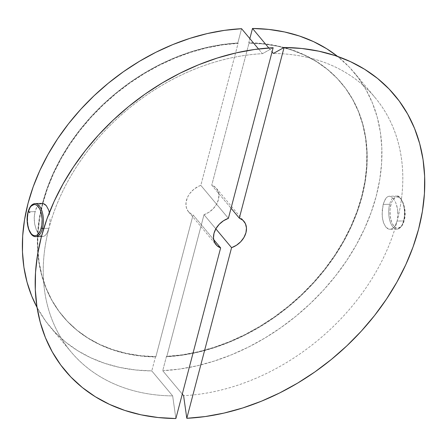 <?xml version="1.0" encoding="UTF-8"?>
<svg xmlns="http://www.w3.org/2000/svg" width="447" height="447" viewBox="0 0 447 447"><rect width="100%" height="100%" fill="white"/><g stroke="black" fill="none" stroke-linecap="round" stroke-linejoin="round"><path stroke-width="0.34" stroke-dasharray="2.23 1.68" d="M35.855 236.636A16.545 7.901 88.8 0 1 28.815 228.411A16.545 7.901 88.8 0 1 28.552 211.772A16.545 7.901 -91.2 0 0 35.028 236.564M36 203.631A16.545 7.901 -91.2 0 0 28.552 211.772L35.006 211.638L34.19 217.734L34.693 224.165L36.352 229.954L38.816 234.234L41.677 236.34L43.124 236.469L44.532 235.955L47.041 233.138L48.924 228.294L43.784 228.4L48.924 228.294A198.183 149.572 -39.9 0 1 262.445 53.685L258.506 48.969L262.445 53.685A198.183 149.572 140.1 0 0 48.924 228.294L47.041 233.138L45.845 234.837L44.532 235.955L43.124 236.469L41.677 236.34L40.224 235.591L37.509 232.339L36.352 229.954L34.693 224.165L34.285 220.974L34.43 214.577L35.9 209L37.062 206.799L40.001 203.966L37.062 206.799L35.006 211.638L28.552 211.772A16.545 7.901 88.8 0 1 35.168 203.558M41.454 236.524L43.124 236.469M42.471 203.424A181.638 137.084 140.1 0 1 237.815 42.996L241.57 28.697L237.815 42.996L238.095 43.331L200.832 185.371A18.198 13.734 140.1 0 0 188.455 211.694A18.198 13.734 140.1 0 0 193.082 214.912L213.666 239.553L193.082 214.912L155.819 356.952L155.539 356.622L151.79 370.921L135.441 369.96L119.712 367.423L104.743 363.333L90.674 357.734L77.638 350.671L65.754 342.212L55.132 332.434L45.868 321.427L37.073 307.508A198.183 149.572 140.1 0 0 50.058 326.763A198.183 149.572 140.1 0 0 151.79 370.921L172.665 395.902A198.183 149.572 -39.9 0 1 70.933 351.75A198.183 149.572 -39.9 0 1 48.924 228.294A198.183 149.572 140.1 0 0 172.665 395.902L175.872 418.532L172.665 395.902L151.79 370.921L155.539 356.622L155.819 356.952A181.638 137.084 -39.9 0 1 63.033 316.493A181.638 137.084 -39.9 0 1 42.823 203.469A181.638 137.084 -39.9 0 1 238.095 43.331L200.832 185.371L228.389 218.348L200.832 185.371L198.351 186.405L193.73 189.394L189.908 193.372L188.416 195.618L187.248 197.965L185.997 202.748L186.259 207.279L188.025 211.14L191.12 213.968L193.082 214.912L155.819 356.952L140.878 356.036L126.501 353.672L112.828 349.9L99.983 344.743L88.076 338.256L77.225 330.489L67.525 321.527L59.071 311.442L51.941 300.328L46.192 288.293L41.889 275.441L39.062 261.897L37.738 247.783L37.934 233.228L39.649 218.371L42.856 203.34L47.538 188.276L53.651 173.33L61.133 158.624L69.911 144.297L79.918 130.485L91.048 117.315L103.207 104.911L116.281 93.378L130.15 82.829L144.683 73.358L159.747 65.061L175.207 58.004L190.914 52.254L206.732 47.868L222.505 44.884L238.095 43.331L237.815 42.996L222.226 44.549L206.453 47.533L190.634 51.919L174.928 57.669L159.467 64.726L144.403 73.029L129.87 82.494L116.002 93.043L102.927 104.576L90.769 116.985L79.639 130.155L69.637 143.962L60.853 158.288L53.372 172.995L47.265 187.947L42.582 203.005L39.37 218.035L37.654 232.898L37.459 247.454L38.783 261.568L41.61 275.112L45.918 287.963L51.662 299.998L58.797 311.106L67.251 321.192L76.945 330.16L87.796 337.921L99.703 344.413L112.549 349.565L126.227 353.342L140.598 355.7L155.539 356.622A181.638 137.084 140.1 0 1 62.753 316.158L63.033 316.493M49.544 225.344L49.919 222.181L49.544 225.344M50.019 218.952L49.919 222.181L50.019 218.952M49.371 212.705L49.84 215.739L49.371 212.705M273.156 47.717L262.445 53.685L273.156 47.717M41.638 203.446L40.001 203.966M42.471 203.43A181.638 137.084 140.1 0 0 62.753 316.158M388.985 196.239L390.432 196.356L388.985 196.239L387.577 196.753L386.264 197.881L384.034 201.787L383.196 204.408L389.65 204.273A16.545 7.901 -91.2 0 0 389.913 220.919A16.545 7.901 -91.2 0 0 396.953 229.143A16.545 7.901 -91.2 0 0 403.568 220.935L397.115 221.069L395.059 225.908L393.673 227.607L392.12 228.741L390.052 229.289L396.953 229.143C398.394 229.78 403.278 226.009 404.071 220.701C408.061 209.352 400.311 193.735 396.266 196.065A16.545 7.901 -91.2 0 0 389.65 204.273A16.545 7.901 88.8 0 1 397.092 196.138A16.545 7.901 88.8 0 1 403.568 220.935A16.545 7.901 88.8 0 1 396.12 229.071A16.545 7.901 88.8 0 1 389.65 204.273L383.196 204.408L385.074 199.58L386.264 197.881L387.577 196.753L388.985 196.239L396.266 196.065A16.545 7.901 -91.2 0 1 403.306 204.29A16.545 7.901 -91.2 0 1 403.568 220.935L397.115 221.069A198.183 149.572 140.1 0 0 273.374 53.456A198.183 149.572 -39.9 0 1 375.1 97.614A198.183 149.572 -39.9 0 1 397.115 221.069A198.183 149.572 -39.9 0 1 183.594 395.679A198.183 149.572 140.1 0 0 397.115 221.069L397.931 214.946L397.115 221.069L396.226 223.696L393.673 227.607L392.12 228.741L390.488 229.255L388.84 229.138L385.8 227.042L383.515 222.768L382.28 216.963L382.202 210.515L383.196 204.408L382.101 213.761L382.755 220.002L383.515 222.768L385.8 227.042L387.253 228.389L388.84 229.138L390.488 229.255M390.851 204.726A15.617 7.454 -91.2 0 0 393.885 226.076A15.617 7.454 -91.2 0 0 403.993 220.449L404.557 217.667L404.848 211.632L404.015 205.737L403.205 203.134L400.959 199.099L399.612 197.825L398.176 197.116L396.712 197.004L395.277 197.49L392.706 200.161L391.667 202.245L390.287 207.509L389.996 210.487L390.276 216.566L391.639 222.042L392.667 224.282L395.232 227.35L396.668 228.059L398.126 228.171L400.92 226.618L402.138 225.014L403.993 220.449A15.617 7.454 -91.2 0 0 400.959 199.099A15.617 7.454 -91.2 0 0 390.851 204.726M204.011 214.689A18.198 13.734 140.1 0 0 216.387 188.36A18.198 13.734 140.1 0 0 211.761 185.142L231.043 208.224L211.761 185.142L249.024 43.102L248.744 42.767L249.839 38.598L248.744 42.767L249.024 43.102A181.638 137.084 -39.9 0 1 341.81 83.567A181.638 137.084 -39.9 0 1 337.183 252.309A181.638 137.084 -39.9 0 1 166.748 356.728L204.011 214.689L215.834 228.842L204.011 214.689L208.878 212.297L213.146 208.771L216.426 204.441L218.404 199.697L218.907 194.981L217.879 190.74L215.42 187.354L211.761 185.142L249.024 43.102L263.965 44.024L278.341 46.382L292.014 50.153L304.865 55.311L316.767 61.798L327.617 69.564L337.317 78.527L345.771 88.612L352.901 99.726L358.65 111.761L362.953 124.612L365.78 138.157L367.104 152.271L366.909 166.826L365.193 181.689L361.986 196.714L357.304 211.777L351.191 226.73L343.709 241.436L334.932 255.757L324.924 269.569L313.794 282.739L301.636 295.149L288.561 306.681L274.693 317.225L260.16 326.696L245.096 334.999L229.635 342.056L213.929 347.8L198.11 352.186L182.337 355.175L166.748 356.728L166.468 356.393L166.748 356.728L204.011 214.689M397.836 211.705L397.931 214.946L397.422 208.52L397.836 211.705M396.712 205.475L397.422 208.52L395.763 202.726L396.712 205.475M393.293 198.457L395.763 202.726L393.293 198.457L390.432 196.356L393.293 198.457M182.281 394.109L162.719 370.692L166.468 356.393L182.058 354.84L197.837 351.856L213.649 347.47L229.361 341.72L244.816 334.663L259.88 326.36L274.413 316.895L288.281 306.346L301.356 294.813L313.515 282.409L324.645 269.239L334.652 255.427L343.436 241.101L350.912 226.394L357.024 211.442L361.707 196.384L364.92 181.353L366.629 166.491L366.825 151.935L365.506 137.821L362.679 124.277L358.371 111.432L352.622 99.39L345.492 88.282L337.038 78.197L327.338 69.229L316.487 61.468L304.586 54.975L291.735 49.824L278.062 46.047L263.685 43.689L248.744 42.767A181.638 137.084 140.1 0 1 341.53 83.231A181.638 137.084 140.1 0 1 336.909 251.979A181.638 137.084 140.1 0 1 166.468 356.393L162.719 370.692A198.183 149.572 140.1 0 0 349.034 256.969A198.183 149.572 140.1 0 0 354.225 72.626A198.183 149.572 140.1 0 0 337.586 56.423L349.157 66.955L358.421 77.962L366.238 90.093L372.535 103.24L377.262 117.276L380.363 132.077L381.822 147.499L381.615 163.406L379.749 179.655L376.24 196.082L371.116 212.543L364.434 228.886L356.253 244.962L346.643 260.618L335.697 275.71L323.516 290.097L310.212 303.647L295.908 316.236L280.738 327.752L264.842 338.077L248.364 347.129L231.457 354.812L214.281 361.059L196.993 365.819L179.75 369.038L162.719 370.692L182.281 394.109M268.792 47.974L272.061 51.886L268.792 47.974M188.455 211.694L216.013 244.677M50.058 326.763L70.933 351.75M216.387 188.36L243.945 221.343M354.225 72.626L375.1 97.614M341.81 83.567L341.53 83.231"/><path stroke-width="0.67" d="M35.028 236.564A16.545 7.901 -91.2 0 0 42.471 228.428A0.928 0.419 -165.3 0 1 41.269 227.976A15.617 7.454 88.8 0 1 31.161 233.608A15.617 7.454 88.8 0 1 28.127 212.252L27.563 215.035L27.273 221.075L28.105 226.964L28.915 229.568L31.161 233.608L32.508 234.882L33.944 235.586L35.408 235.698L36.844 235.211L38.196 234.15L40.453 230.456L41.834 225.193L42.13 219.159L41.292 213.269L40.481 210.66L39.453 208.419L36.889 205.352L35.453 204.642L33.994 204.53L31.201 206.084L29.983 207.687L28.127 212.252A15.617 7.454 88.8 0 1 38.235 206.626A15.617 7.454 88.8 0 1 41.269 227.976A0.928 0.419 14.7 0 0 42.471 228.428A16.545 7.901 88.8 0 1 35.855 236.636C29.334 237.223 25.116 222.248 28.049 212.001A0.928 0.419 -165.3 0 1 29.39 211.956A0.928 0.419 -165.3 0 1 29.496 212.688M43.784 228.4L42.471 228.428L43.784 228.4M220.639 247.895A18.198 13.734 -39.9 0 1 216.013 244.677A18.198 13.734 -39.9 0 1 228.389 218.348L223.522 220.74L219.248 224.265L215.974 228.596L213.99 233.34L213.493 238.055L214.521 242.296L216.974 245.682L220.639 247.895L175.872 418.532L158.121 417.526L141.029 414.816L124.769 410.413L109.481 404.367L95.312 396.729L82.393 387.577L70.844 376.989L60.775 365.059L52.271 351.912L45.415 337.658L40.275 322.432L36.894 306.374L35.307 289.639L35.52 272.379L37.542 254.751L41.347 236.921L46.907 219.058L54.165 201.323L63.049 183.885L73.487 166.899L85.371 150.527L98.603 134.921L113.052 120.221L128.585 106.57L145.063 94.093L162.322 82.907L180.214 73.112L198.563 64.804L217.208 58.054L235.971 52.925L254.678 49.466L273.156 47.717L228.389 218.348L273.156 47.717A214.722 162.054 -39.9 0 0 41.347 236.921A214.722 162.054 -39.9 0 0 175.872 418.532L220.639 247.895L213.666 239.553L220.639 247.895M37.073 307.508L31.748 296.149L27.027 282.113L23.92 267.312L22.467 251.89L22.674 235.982L24.54 219.74L28.049 203.307L33.167 186.846L39.85 170.503L48.036 154.427L57.641 138.771L68.587 123.679L80.767 109.291L94.071 95.742L108.375 83.153L123.551 71.637L139.447 61.312L155.925 52.26L172.827 44.577L190.003 38.33L207.296 33.57L224.534 30.351L241.57 28.697A198.183 149.572 140.1 0 0 63.725 130.088A198.183 149.572 140.1 0 0 37.073 307.508M258.506 48.969L241.57 28.697L258.506 48.969M48.611 209.939L49.371 212.705L48.611 209.939L46.326 205.665L48.611 209.939M44.868 204.313L46.326 205.665L43.286 203.564L44.868 204.313M41.638 203.446L43.286 203.564L41.638 203.446L40.001 203.966M42.068 203.419L35.168 203.558A16.545 7.901 88.8 0 1 42.208 211.789A16.545 7.901 88.8 0 1 42.471 228.428A16.545 7.901 -91.2 0 0 36 203.631M35.168 203.558C31.866 203.899 29.491 206.715 28.049 212.001A0.928 0.419 14.7 0 0 28.127 212.252M231.568 247.666L215.834 228.842L231.568 247.666L186.801 418.303L183.594 395.679L182.281 394.109L183.594 395.679L186.801 418.303L231.568 247.666L236.435 245.28L240.704 241.754L243.984 237.418L245.962 232.675L246.465 227.964L245.437 223.718L242.978 220.332L239.318 218.125A18.198 13.734 -39.9 0 1 243.945 221.343A18.198 13.734 -39.9 0 1 231.568 247.666M231.043 208.224L239.318 218.125L284.08 47.488A214.722 162.054 -39.9 0 1 418.604 229.093A214.722 162.054 -39.9 0 1 186.801 418.303L205.279 416.548L223.986 413.095L242.749 407.966L261.389 401.216L279.744 392.902L297.629 383.107L314.895 371.921L331.367 359.444L346.9 345.794L361.349 331.098L374.58 315.493L386.471 299.121L396.902 282.135L405.792 264.691L413.05 246.956L418.604 229.093L422.409 211.263L424.432 193.64L424.65 176.381L423.063 159.64L419.677 143.588L414.537 128.362L407.686 114.108L399.182 100.955L389.108 89.031L377.559 78.443L364.64 69.285L350.476 61.647L335.189 55.601L318.923 51.204L301.837 48.488L284.08 47.488L239.318 218.125L231.043 208.224M273.374 53.456L284.08 47.488L273.374 53.456L272.061 51.886L273.374 53.456M252.499 28.468L268.792 47.974L252.499 28.468L268.843 29.429L284.577 31.966L299.546 36.056L313.61 41.655L326.645 48.717L337.586 56.423A198.183 149.572 140.1 0 0 252.499 28.468L249.839 38.598L252.499 28.468M35.855 236.636L41.454 236.524"/></g></svg>
